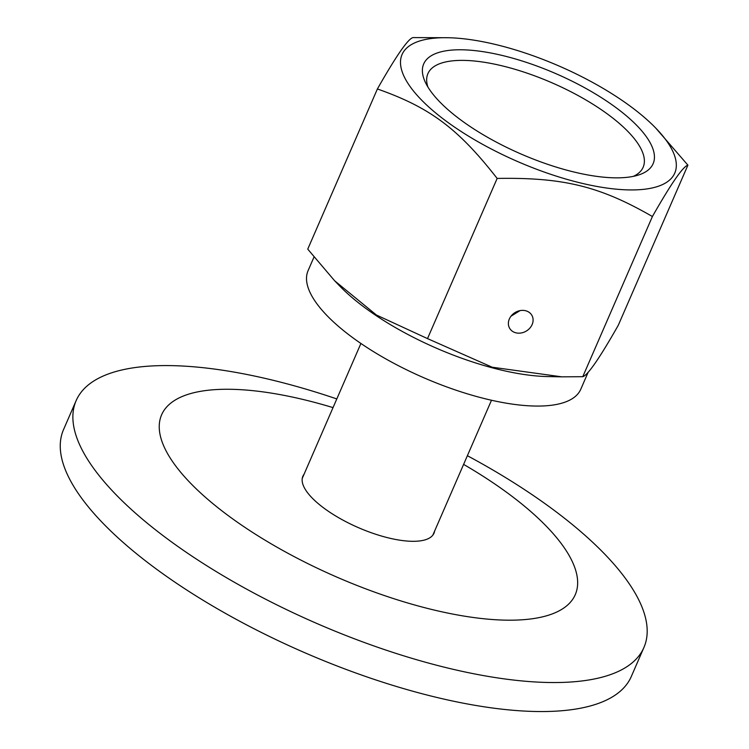 <?xml version="1.0" encoding="UTF-8"?>
<svg xmlns="http://www.w3.org/2000/svg" width="749" height="749" viewBox="0 0 749 749"><rect width="100%" height="100%" fill="white"/><g stroke="black" fill="none" stroke-linecap="round" stroke-linejoin="round"><path stroke-width="1.12" d="M434.617 531.06A71.483 25.026 -156.5 0 1 433.989 533.222A71.483 25.026 -156.5 0 1 358.462 527.671A71.483 25.026 -156.5 0 1 302.886 476.214A71.483 25.026 -156.5 0 1 304.038 474.276M336.797 398.936A309.562 108.39 23.5 0 0 76.145 400.621A309.562 108.39 23.5 0 0 86.004 456.824A309.562 108.39 23.5 0 0 381.915 648.728A309.562 108.39 23.5 0 0 643.915 647.501A309.562 108.39 23.5 0 0 634.057 591.298A309.562 108.39 23.5 0 0 467.385 455.71M76.145 400.621L63.525 429.626A309.562 108.39 23.5 0 0 73.393 485.829A309.562 108.39 23.5 0 0 369.294 677.733A309.562 108.39 23.5 0 0 631.304 676.506L643.915 647.501M333.024 407.615A225.543 78.973 23.5 0 0 168.797 455.729A225.543 78.973 23.5 0 0 430.993 609.283A225.543 78.973 23.5 0 0 568.088 553.708A225.543 78.973 23.5 0 0 463.612 464.389M515.93 332.828A12.864 10.823 -30.9 0 1 509.695 328.38A12.864 10.823 -30.9 0 1 511.707 315.338A12.864 10.823 -30.9 0 1 525.545 310.723A12.864 10.823 -30.9 0 1 531.781 315.17A12.864 10.823 -30.9 0 1 529.768 328.212A12.864 10.823 -30.9 0 1 515.93 332.828M510.987 316.209L520.04 310.62M633.373 176.352A117.359 41.092 23.5 0 0 643.148 167.252A117.359 41.092 23.5 0 0 639.403 145.943A117.359 41.092 23.5 0 0 527.221 73.196A117.359 41.092 23.5 0 0 427.894 73.664A117.359 41.092 23.5 0 0 427.904 87.015M649.14 140.981A125.092 43.798 -156.5 0 1 638.279 175.088A125.092 43.798 -156.5 0 1 520.948 153.976A125.092 43.798 -156.5 0 1 425.479 82.559A125.092 43.798 -156.5 0 1 507.7 56.83A125.092 43.798 -156.5 0 1 649.14 140.981M655.759 128.088L687.91 165.155C682.901 166.578 671.067 183.702 652.407 216.527C599.865 186.258 563.342 177.298 497.149 178.431C458.182 128.519 430.01 107.472 377.393 88.962C396.052 56.138 407.887 39.014 412.886 37.59L447.939 37.722A148.677 52.056 23.5 0 0 406.801 81.519A148.677 52.056 23.5 0 0 579.651 182.747A148.677 52.056 23.5 0 0 670.018 146.102A148.677 52.056 23.5 0 0 655.759 128.088A148.677 52.056 23.5 0 0 447.939 37.722M377.393 88.962L307.745 249.136L334.672 280.809L376.382 315.001L427.51 338.604L497.149 178.431M427.51 338.604L492.177 367.216L561.797 376.841L582.769 376.691L652.407 216.527M561.797 376.841L547.716 376.569A148.677 52.056 -156.5 0 1 339.896 286.202L334.672 280.809M582.769 376.691C587.768 375.277 599.603 358.153 618.262 325.319L687.91 165.155M588.246 372.056L580.784 389.237A148.677 52.056 -156.5 0 1 454.943 389.826A148.677 52.056 -156.5 0 1 312.82 297.653A148.677 52.056 -156.5 0 1 308.082 270.661L313.962 257.132M360.915 343.473L302.259 478.386M491.494 400.247L432.838 535.161"/></g></svg>

